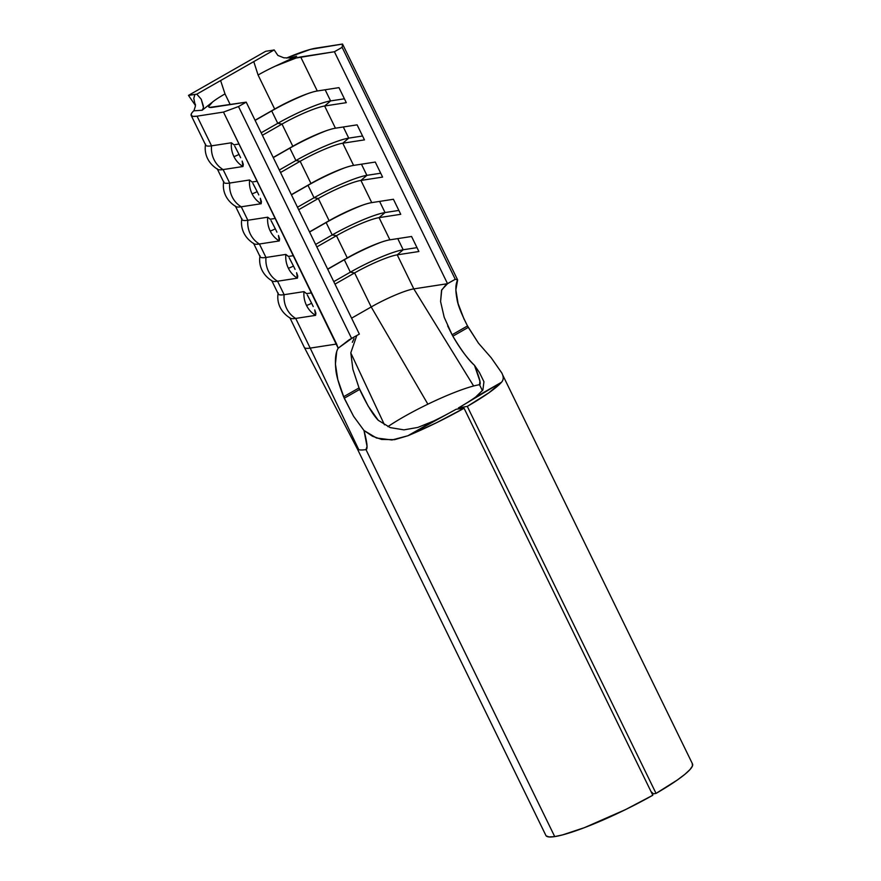 <?xml version="1.0" encoding="UTF-8"?>
<svg xmlns="http://www.w3.org/2000/svg" width="881" height="881" viewBox="0 0 881 881"><rect width="100%" height="100%" fill="white"/><g stroke="black" fill="none" stroke-linecap="round" stroke-linejoin="round"><path stroke-width="1.32" d="M242.991 166.52L242.154 161.069L243.299 164.395L242.991 166.52A23.369 21.023 -98.8 0 1 233.894 156.532A23.369 21.023 81.2 0 0 242.991 166.52L223.113 169.581A54.38 7.742 154 0 1 217.244 168.844L223.807 182.323A54.38 7.742 -26 0 0 229.688 183.05L223.113 169.581L242.991 166.52M240.634 157.732L239.004 154.362A4.185 0.595 154 0 1 233.894 156.532A23.369 21.023 -98.8 0 1 231.406 142.777L211.539 145.839L197.058 116.16L223.477 112.085L336.608 344.031L310.189 348.105L295.708 318.426L315.585 315.365L314.759 309.914L315.894 313.24L315.585 315.365A23.369 21.023 -98.8 0 1 306.489 305.377A23.369 21.023 81.2 0 0 315.585 315.365L295.708 318.426A54.38 7.742 154 0 1 289.838 317.689L304.308 347.378A54.38 7.742 -26 0 0 310.189 348.105L295.708 318.426A23.369 21.023 -98.8 0 1 284.134 294.683L277.559 281.215L297.437 278.154L296.6 272.703L297.745 276.028L297.437 278.154A23.369 21.023 -98.8 0 1 288.34 268.165A23.369 21.023 81.2 0 0 297.437 278.154L277.559 281.215A54.38 7.742 154 0 1 271.689 280.477L278.253 293.957A54.38 7.742 -26 0 0 284.134 294.683L277.559 281.215A23.369 21.023 -98.8 0 1 265.985 257.472L259.41 244.004L279.288 240.942L278.451 235.491L279.596 238.817L279.288 240.942A23.369 21.023 -98.8 0 1 270.192 230.954A23.369 21.023 81.2 0 0 279.288 240.942L259.41 244.004A54.38 7.742 154 0 1 253.541 243.266L260.104 256.745A54.38 7.742 -26 0 0 265.985 257.472L259.41 244.004A23.369 21.023 -98.8 0 1 247.836 220.261L241.262 206.793L261.139 203.731L260.302 198.28L261.448 201.606L261.139 203.731A23.369 21.023 -98.8 0 1 252.043 193.743A23.369 21.023 81.2 0 0 261.139 203.731L241.262 206.793A54.38 7.742 154 0 1 235.392 206.055L241.956 219.534A54.38 7.742 -26 0 0 247.836 220.261L241.262 206.793A23.369 21.023 -98.8 0 1 229.688 183.05L223.113 169.581A23.369 21.023 -98.8 0 1 211.539 145.839L197.058 116.16A54.38 7.742 154 0 1 191.177 115.422A54.38 7.742 154 0 1 193.71 110.841L202.201 110.235L203.467 107.559L201.231 99.234L196.793 94.168L194.91 94.41L193.798 98.397L195.395 106.161L194.007 110.521M258.783 194.943L257.153 191.573A4.185 0.595 154 0 1 252.043 193.743A23.369 21.023 -98.8 0 1 249.554 179.988L229.688 183.05A23.369 21.023 81.2 0 0 241.262 206.793A54.38 7.742 -26 0 1 235.844 206.561M276.931 232.155L275.301 228.785A4.185 0.595 154 0 1 270.192 230.954A23.369 21.023 -98.8 0 1 267.703 217.2L247.836 220.261A23.369 21.023 81.2 0 0 259.41 244.004A54.38 7.742 -26 0 1 253.992 243.773M295.08 269.366L293.45 265.996A4.185 0.595 154 0 1 288.34 268.165A23.369 21.023 -98.8 0 1 285.851 254.411L265.985 257.472A23.369 21.023 81.2 0 0 277.559 281.215A54.38 7.742 -26 0 1 272.141 280.984M313.229 306.577L311.599 303.207A4.185 0.595 154 0 1 306.489 305.377A23.369 21.023 -98.8 0 1 304 291.622L284.134 294.683A23.369 21.023 81.2 0 0 295.708 318.426A54.38 7.742 -26 0 1 290.29 318.195M372.41 436.205L363.985 430.49C367.245 442.934 367.906 449.299 365.978 449.596L554.722 836.598A81.57 11.618 -26 0 0 652.81 795.246L464.067 408.244A81.57 11.618 154 0 1 407.892 435.754L394.611 439.663L381.616 439.454L372.41 436.205M357.157 448.506L545.912 835.507A81.57 11.618 -26 0 0 554.722 836.598L365.978 449.596A81.57 11.618 154 0 1 358.765 449.673A81.57 11.618 154 0 1 357.157 448.506A81.57 11.618 -26 0 0 358.765 449.673A81.57 11.618 -26 0 0 365.978 449.596M365.967 449.607L367.047 446.414L363.985 430.49L353.589 416.317L343.601 396.747C338.59 383.731 335.98 374.337 335.76 368.533C334.879 359.206 335.683 352.433 338.183 348.204L349.14 339.791L359.349 334.086L351.629 338.502L238.498 106.546L351.629 338.502L338.183 348.204L223.477 112.085L238.498 106.546L246.217 102.141L359.349 334.086L246.217 102.141L212.497 107.339A34.855 4.967 154 0 1 208.731 106.865A34.855 4.967 154 0 1 212.53 102.031A34.855 4.967 154 0 1 225.007 93.915L220.613 80.556L274.189 49.942L272.053 50.327L274.189 49.942L277.867 55.415L283.891 57.827L290.267 57.915L296.677 56.252L275.279 66.163L296.093 58.014L334.406 51.748L447.537 283.693L413.817 288.891A34.855 4.967 -26 0 0 371.209 306.962L427.88 404.181A62.044 8.843 154 0 1 473.615 385.988L413.817 288.891L473.615 385.988A62.044 8.843 154 0 1 479.528 384.722L479.936 381.187L474.485 365.318C467.051 358.115 459.849 348.402 452.867 336.179L452.085 334.758L467.514 325.948L468.296 327.369L452.867 336.179L452.085 334.758L444.178 317.215L440.577 301.544L441.733 289.849L447.537 283.693L413.817 288.891L397.221 254.851A34.855 4.967 -26 0 0 354.603 272.923A34.855 4.967 154 0 1 397.221 254.851L413.817 288.891A34.855 4.967 -26 0 0 371.209 306.962L354.603 272.923L334.978 284.134L354.603 272.923L371.209 306.962L427.88 404.181A62.044 8.843 154 0 0 387.904 426.624A62.044 8.843 154 0 1 427.88 404.181A62.044 8.843 154 0 1 473.615 385.988A62.044 8.843 154 0 1 479.528 384.722L482.436 390.69L479.528 384.722C481.279 384.446 479.605 377.982 474.485 365.318L479.429 372.52L483.944 381.737L482.887 389.986L475.63 397.056A62.044 8.843 154 0 1 458.362 407.991L458.803 408.916L458.362 407.991L467.293 406.394L656.048 793.396L653.493 793.847L651.059 791.645M193.787 98.397L194.899 94.421L188.468 95.401L265.644 51.307L272.064 50.316L265.644 51.307L188.468 95.401L196.793 94.168L253.772 61.615L258.078 75.017A34.855 4.967 154 0 1 275.279 66.163L296.677 56.252L290.267 57.915L283.891 57.827L277.867 55.415L274.189 49.942L253.772 61.615L258.078 75.017L274.674 109.057L255.049 120.268L274.674 109.057L258.078 75.017A34.855 4.967 154 0 1 275.279 66.163A34.855 4.967 154 0 1 300.685 56.946L317.292 90.985A34.855 4.967 -26 0 0 274.674 109.057A34.855 4.967 154 0 1 306.048 94.256A34.855 4.967 154 0 1 317.292 90.985L300.685 56.946L334.406 51.748L342.125 47.332L342.544 44.05L310.365 49.402L286.457 58.08A54.38 7.742 154 0 1 316.125 48.125L342.544 44.05L457.646 279.938L455.851 289.915L458.098 303.56L464.133 319.351M306.214 293.373L304 291.622A23.369 21.023 81.2 0 0 306.489 305.377A4.185 0.595 -26 0 0 311.599 303.207L307.315 294.981M288.065 256.162L285.851 254.411A23.369 21.023 81.2 0 0 288.34 268.165A4.185 0.595 -26 0 0 293.45 265.996L289.166 257.77M269.916 218.951L267.703 217.2A23.369 21.023 81.2 0 0 270.192 230.954A4.185 0.595 -26 0 0 275.301 228.785L271.018 220.558M251.757 181.739L249.554 179.988A23.369 21.023 81.2 0 0 252.043 193.743A4.185 0.595 -26 0 0 257.153 191.573L252.869 183.347M233.608 144.528L231.406 142.777A23.369 21.023 81.2 0 0 233.894 156.532A4.185 0.595 -26 0 0 239.004 154.362L234.72 146.136M195.395 106.161L195.384 104.211M191.177 115.422L205.658 145.112A54.38 7.742 -26 0 0 211.539 145.839A23.369 21.023 81.2 0 0 223.113 169.581A54.38 7.742 -26 0 1 217.695 169.35M191.43 113.66L191.243 115.532L193.148 116.38L197.058 116.16L223.477 112.085L238.498 106.546L246.217 102.141L209.623 107.427L208.654 106.513L212.53 102.031A34.855 4.967 154 0 1 225.007 93.915L230.216 104.608L225.007 93.915L220.613 80.556L196.793 94.168L201.231 99.234L203.467 106.315M282.008 124.078L292.822 146.268L273.209 157.479L292.822 146.268L282.008 124.078A34.855 4.967 154 0 1 324.626 106.006L335.441 128.197A34.855 4.967 -26 0 0 292.822 146.268A34.855 4.967 154 0 1 324.197 131.467A34.855 4.967 154 0 1 335.441 128.197L324.626 106.006L346.299 102.67L338.965 87.637L317.292 90.985L338.965 87.637L346.299 102.67L324.626 106.006A34.855 4.967 -26 0 0 282.008 124.078L277.757 123.329L261.172 132.8L277.757 123.329L271.7 110.918L274.674 109.057L255.116 120.4L271.7 110.918A43.224 6.156 154 0 1 308.152 93.507A43.224 6.156 -26 0 0 271.7 110.918L277.757 123.329A43.224 6.156 154 0 1 330.595 100.919L324.626 106.006L330.595 100.919A43.224 6.156 -26 0 0 277.757 123.329L282.008 124.078L262.384 135.289L282.008 124.078M300.157 161.289L310.971 183.479L291.358 194.69L310.971 183.479L300.157 161.289A34.855 4.967 154 0 1 342.775 143.218L353.589 165.408A34.855 4.967 -26 0 0 310.971 183.479A34.855 4.967 154 0 1 342.346 168.678A34.855 4.967 154 0 1 353.589 165.408L342.775 143.218L364.448 139.881L357.113 124.849L335.441 128.197L357.113 124.849L364.448 139.881L342.775 143.218A34.855 4.967 -26 0 0 300.157 161.289L295.906 160.54L279.321 170.011L295.906 160.54L289.849 148.129L292.822 146.268L273.264 157.611L289.849 148.129A43.224 6.156 154 0 1 326.3 130.718A43.224 6.156 -26 0 0 289.849 148.129L295.906 160.54A43.224 6.156 154 0 1 348.744 138.13L342.775 143.218L348.744 138.13A43.224 6.156 -26 0 0 295.906 160.54L300.157 161.289L280.532 172.5L300.157 161.289M371.209 306.962L351.585 318.173L371.209 306.962M316.83 246.922L336.454 235.712L347.268 257.902L327.655 269.112L347.268 257.902L336.454 235.712A34.855 4.967 154 0 1 379.072 217.64L389.887 239.83A34.855 4.967 -26 0 0 347.268 257.902A34.855 4.967 154 0 1 378.643 243.101A34.855 4.967 154 0 1 389.887 239.83L379.072 217.64L400.745 214.303L393.422 199.271L371.738 202.619A34.855 4.967 -26 0 0 329.12 220.691L309.506 231.901L329.12 220.691L318.305 198.5L329.12 220.691A34.855 4.967 154 0 1 360.494 205.89A34.855 4.967 154 0 1 371.738 202.619L360.924 180.429L371.738 202.619L393.422 199.271L400.745 214.303L379.072 217.64A34.855 4.967 -26 0 0 336.454 235.712L332.203 234.963L315.618 244.433L332.203 234.963L326.146 222.552L329.12 220.691L309.572 232.033L326.146 222.552A43.224 6.156 154 0 1 362.598 205.141A43.224 6.156 -26 0 0 326.146 222.552L332.203 234.963A43.224 6.156 154 0 1 385.041 212.552L379.072 217.64L385.041 212.552A43.224 6.156 -26 0 0 332.203 234.963L336.454 235.712L316.83 246.922M298.681 209.711L318.305 198.5A34.855 4.967 154 0 1 360.924 180.429L382.596 177.092L375.273 162.06L353.589 165.408L375.273 162.06L382.596 177.092L360.924 180.429A34.855 4.967 -26 0 0 318.305 198.5L314.054 197.751L297.47 207.222L314.054 197.751L307.998 185.34L310.971 183.479L291.413 194.822L307.998 185.34A43.224 6.156 154 0 1 344.449 167.93A43.224 6.156 -26 0 0 307.998 185.34L314.054 197.751A43.224 6.156 154 0 1 366.892 175.341L360.924 180.429L366.892 175.341A43.224 6.156 -26 0 0 314.054 197.751L318.305 198.5L298.681 209.711M546.154 835.871L549.094 836.95L554.722 836.598L562.684 834.869L584.555 827.6L625.708 809.507L652.81 795.246L464.067 408.244L456.149 409.247L407.892 435.754L436.436 422.77L464.067 408.244L456.149 409.247A62.044 8.843 154 0 1 433.771 420.975L417.891 427.417L403.961 429.862L390.261 427.615L378.257 420.303L390.261 427.615L403.961 429.862L417.891 427.417M653.493 793.847L656.048 793.396A81.57 11.618 -26 0 0 692.532 763.992L502.544 374.678C503.712 377.542 503.359 380.074 501.509 382.266A81.57 11.618 154 0 1 467.293 406.394L656.048 793.396L677.302 780.026L684.867 774.322L689.988 769.576L692.466 765.941L692.235 763.563M440.577 301.544L441.535 290.4L446.249 284.31L455.257 279.288L457.646 279.938L455.257 279.288L342.125 47.332L455.257 279.288L447.537 283.693L334.406 51.748L342.125 47.332L342.544 44.05L457.646 279.938C455.51 283.957 455.29 290.378 457.008 299.177C457.746 304.683 461.248 313.603 467.514 325.948L478.449 343.161L491.224 357.785L501.796 372.938M467.293 406.394L488.867 392.805L501.509 382.266L458.362 407.991L467.293 406.394M356.772 335.562L350.803 352.818L352.896 369.348L359.041 387.926L343.601 396.747L359.041 387.926L359.668 389.435L344.24 398.245L337.808 379.634L335.419 364.073L336.685 351.827M338.183 348.204L336.608 344.031L310.189 348.105L358.765 449.673L310.189 348.105A54.38 7.742 154 0 1 304.275 347.301M467.514 325.948L452.085 334.758L447.658 325.904M350.803 352.929L384.457 424.796L350.803 352.929M354.019 338.7L352.345 342.313M350.803 352.818L352.896 369.348L359.041 387.926L368.203 406.152L378.257 420.303C372.993 414.874 366.804 404.577 359.668 389.435L344.24 398.245L353.589 416.317L363.985 430.49L376.506 438.011L391.957 439.982L407.892 435.754L433.771 420.975M397.221 254.851L418.893 251.514L411.57 236.482L389.887 239.83L411.57 236.482L418.893 251.514L397.221 254.851L403.19 249.764L397.221 254.851M203.467 107.559L202.201 110.235L212.53 102.031L202.201 110.235L193.71 110.841M275.346 218.433L270.126 219.237L275.346 218.433M361.452 164.196L366.892 175.341L361.452 164.196M380.702 173.216L366.892 175.341L380.702 173.216M267.703 217.2L247.836 220.261A54.38 7.742 154 0 1 241.89 218.598M293.494 255.644L288.274 256.448L293.494 255.644M379.601 201.408L385.041 212.552L379.601 201.408M398.851 210.427L385.041 212.552L398.851 210.427M311.654 292.855L306.423 293.659L311.654 292.855M354.603 272.923L350.352 272.174L333.767 281.645L350.352 272.174L344.306 259.763L347.268 257.902L327.721 269.245L344.306 259.763A43.224 6.156 154 0 1 380.746 242.352A43.224 6.156 -26 0 0 344.306 259.763L350.352 272.174A43.224 6.156 154 0 1 403.19 249.764A43.224 6.156 -26 0 0 350.352 272.174L354.603 272.923M397.76 238.619L403.19 249.764L397.76 238.619M416.999 247.638L403.19 249.764L416.999 247.638M257.197 181.222L251.977 182.026L257.197 181.222M343.304 126.985L348.744 138.13L343.304 126.985M362.554 136.004L348.744 138.13L362.554 136.004M239.048 144.01L233.828 144.814L239.048 144.01M325.155 89.774L330.595 100.919L325.155 89.774M344.405 98.793L330.595 100.919L344.405 98.793M285.851 254.411L265.985 257.472A54.38 7.742 154 0 1 260.038 255.809M304 291.622L284.134 294.683A54.38 7.742 154 0 1 278.187 293.021M249.554 179.988L229.688 183.05A54.38 7.742 154 0 1 223.741 181.387M231.406 142.777L211.539 145.839A54.38 7.742 154 0 1 205.592 144.176M482.887 389.986L483.944 381.737L479.429 372.52L474.485 365.318C468.648 360.219 461.446 350.506 452.867 336.179L468.296 327.369L478.449 343.161L491.224 357.785L501.84 373.037C503.767 376.881 503.657 379.964 501.509 382.266L475.63 397.056M188.468 95.401L195.428 105.434L188.468 95.401M311.599 303.207L307.656 295.531M293.45 265.996L289.508 258.32M275.301 228.785L271.359 221.109M257.153 191.573L253.21 183.898M239.004 154.362L235.062 146.686M293.263 57.397L292.591 57.551M357.168 448.539L304.33 347.411M254.124 243.85C242.627 236.813 240.48 226.054 241.868 218.719M272.273 281.061C260.776 274.024 258.629 263.265 260.016 255.931M290.422 318.272C278.925 311.235 276.777 300.476 278.165 293.142M235.976 206.639C224.479 199.602 222.331 188.842 223.719 181.508M217.827 169.427C206.33 162.39 204.183 151.631 205.57 144.297"/></g></svg>

